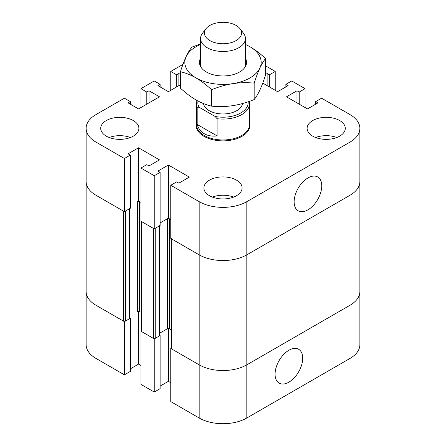 <?xml version="1.0" encoding="UTF-8"?>
<svg xmlns="http://www.w3.org/2000/svg" width="446" height="446" viewBox="0 0 446 446"><rect width="100%" height="100%" fill="white"/><g stroke="black" fill="none" stroke-linecap="round" stroke-linejoin="round"><path stroke-width="0.67" d="M275.076 374.188A19.535 11.278 -60 0 1 283.6 354.531A19.535 11.278 -60 0 1 298.653 349.296A19.535 11.278 -60 0 1 298.653 371.853A19.535 11.278 -60 0 1 279.124 383.131A19.535 11.278 -60 0 1 275.076 374.188M141.477 330.876L140.919 331.2L140.919 384.363L154.255 392.062L160.131 388.672L160.131 335.509L159.573 335.186M140.919 331.2L154.255 338.899L154.255 392.062M154.255 338.899L160.131 335.509M160.131 386.108L168.387 381.341L170.768 382.713M168.387 328.496L168.387 381.341M159.573 333.262L168.387 328.172L171.325 329.873L169.335 328.724A1.349 0.78 0 0 0 167.434 328.724L159.573 333.262M138.539 310.94L139.487 311.492A1.349 0.78 0 0 0 137.585 311.492L138.539 310.94M138.539 311.263L138.539 364.109L140.919 365.48M262.75 83.101L277.613 91.681L288.094 85.632L285.869 84.35L291.745 80.96L305.081 88.659L299.21 92.049L296.986 90.767L286.505 96.815L307.461 108.913L317.942 102.864L315.718 101.582L321.594 98.192L350.015 114.6A33.679 19.446 180 0 1 359.877 128.348A33.679 19.446 180 0 1 350.015 142.096L246.816 201.676A33.679 19.446 180 0 1 199.184 201.676L170.768 185.268L176.638 181.879L178.863 183.161L189.344 177.112L168.387 165.014L157.906 171.063L160.131 172.346L154.255 175.735L140.919 168.036L146.79 164.646L149.014 165.929L159.495 159.88L138.539 147.782L128.058 153.831L130.282 155.113L124.406 158.503L95.985 142.096A33.679 19.446 180 0 1 86.123 128.348L86.123 181.511A33.679 19.446 0 0 0 95.985 195.264A33.679 19.446 180 0 1 86.123 181.511L86.123 291.511A33.679 19.446 0 0 0 95.985 305.259A33.679 19.446 180 0 1 86.123 291.511L86.123 344.674A33.679 19.446 0 0 0 95.985 358.422L124.406 374.83L130.282 371.44L130.282 318.277L129.725 317.953M129.725 208.6L129.725 318.277A1.349 0.78 180 0 1 129.329 318.823L125.359 321.114A1.349 0.78 180 0 1 123.453 321.114L95.985 305.259L124.406 321.666L124.406 374.83M124.406 321.666L130.282 318.277M130.282 368.875L138.539 364.109M171.325 348.109L170.768 348.432L170.768 401.595L199.184 418.002A33.679 19.446 0 0 0 246.816 418.002L350.015 358.422A33.679 19.446 0 0 0 359.877 344.674L359.877 291.511A33.679 19.446 0 0 1 350.015 305.259A33.679 19.446 0 0 0 359.877 291.511L359.877 181.511A33.679 19.446 180 0 1 350.015 195.264L246.816 254.844L350.015 195.264L350.015 358.422M170.768 348.432L199.184 364.839A33.679 19.446 0 0 0 246.816 364.839L350.015 305.259L246.816 364.839A33.679 19.446 180 0 1 199.184 364.839L171.721 348.984A1.349 0.78 180 0 1 171.325 348.432L171.325 238.761M141.477 221.205A1.349 0.78 0 0 0 141.873 221.751L153.301 228.352L153.301 338.347L141.873 331.752A1.349 0.78 180 0 1 141.477 331.2L141.477 221.523M159.573 225.832L159.573 335.509A1.349 0.78 180 0 1 159.177 336.055L155.208 338.347A1.349 0.78 180 0 1 153.301 338.347M155.208 338.347L155.208 228.352L159.177 226.061A1.349 0.78 0 0 0 159.573 225.509M160.131 222.944L167.434 218.73A1.349 0.78 180 0 1 169.335 218.73L170.768 219.555L168.387 218.178L160.131 222.944M138.539 200.945L137.585 201.497A1.349 0.78 180 0 1 139.487 201.497L140.919 202.322L138.539 200.945L138.539 147.782M171.325 238.437A1.349 0.78 0 0 0 171.721 238.984L199.184 254.844A33.679 19.446 0 0 0 246.816 254.844A33.679 19.446 180 0 1 199.184 254.844L170.768 238.437L170.768 185.268M125.359 321.114L125.359 211.12L129.329 208.828A1.349 0.78 0 0 0 129.725 208.276M130.282 155.113L130.282 208.276L124.406 211.672L95.985 195.264L123.453 211.12L123.453 321.114M209.871 40.597A18.565 10.715 180 0 1 206.052 28.644A18.565 10.715 180 0 1 223 22.3A18.565 10.715 180 0 1 239.948 28.644A18.565 10.715 180 0 1 233.526 41.846A18.565 10.715 180 0 1 209.871 40.597M206.052 28.644L202.501 33.227A22.451 12.962 0 0 0 200.549 38.518A22.451 12.962 0 0 0 207.122 47.683A22.451 12.962 0 0 0 231.591 50.493A22.451 12.962 0 0 0 245.451 38.518A22.451 12.962 0 0 0 243.499 33.227L239.948 28.644M217.068 135.924C212.14 136.504 207.869 135.774 204.268 133.739C200.706 131.637 198.347 128.537 197.177 124.44L217.068 135.924L217.068 118.692L215.134 116.473L199.117 107.224A25.149 14.517 180 0 1 198.013 101.041M197.177 124.44L197.177 107.207L199.117 107.224M249.18 101.432A26.492 15.298 180 0 1 249.492 103.784A26.492 15.298 180 0 1 217.068 118.692M249.492 103.784L249.492 124.679A26.492 15.298 180 0 1 233.141 138.812A26.492 15.298 180 0 1 204.268 135.5A26.492 15.298 180 0 1 196.508 124.679L196.508 103.784A26.492 15.298 180 0 1 197.104 100.551M197.177 107.207A26.492 15.298 180 0 1 196.508 103.784M248.104 101.805A25.149 14.517 180 0 1 215.134 116.473M242.473 103.55A19.535 11.278 180 0 1 229.774 113.262A19.535 11.278 180 0 1 209.185 110.658A19.535 11.278 180 0 1 203.527 103.589M249.492 122.488A26.944 15.554 180 0 1 249.944 125.315A26.944 15.554 180 0 1 233.308 139.687A26.944 15.554 180 0 1 203.95 136.314A26.944 15.554 180 0 1 196.056 125.315A26.944 15.554 180 0 1 196.508 122.488M321.75 185.915A19.535 11.278 -60 0 1 313.226 205.573A19.535 11.278 -60 0 1 298.173 210.802A19.535 11.278 -60 0 1 298.173 188.251A19.535 11.278 -60 0 1 317.708 176.973A19.535 11.278 -60 0 1 321.75 185.915M106.31 136.141A19.083 11.016 180 0 1 100.718 128.348A19.083 11.016 180 0 1 119.801 117.331A19.083 11.016 180 0 1 138.89 128.348A19.083 11.016 180 0 1 127.104 138.528A19.083 11.016 180 0 1 106.31 136.141M130.394 137.513A19.083 11.016 -0 0 0 109.214 137.513M312.702 136.141A19.083 11.016 180 0 1 307.11 128.348A19.083 11.016 180 0 1 326.199 117.331A19.083 11.016 180 0 1 345.282 128.348A19.083 11.016 180 0 1 333.502 138.528A19.083 11.016 180 0 1 312.702 136.141M336.786 137.513A19.083 11.016 -0 0 0 315.606 137.513M209.503 195.722A19.083 11.016 180 0 1 203.917 187.928A19.083 11.016 180 0 1 223 176.911A19.083 11.016 180 0 1 242.083 187.928A19.083 11.016 180 0 1 230.303 198.108A19.083 11.016 180 0 1 209.503 195.722M233.593 197.093A19.083 11.016 -0 0 0 212.407 197.093M154.255 175.735L154.255 228.904L160.131 225.509L160.131 172.346M154.255 228.904L140.919 221.205L140.919 168.036M168.387 165.014L168.387 218.178M285.869 86.914L285.869 84.35M305.081 107.542L305.081 88.659M299.21 104.147L299.21 92.049M296.986 102.864L296.986 90.767M140.919 107.542L140.919 88.659L154.255 80.96L160.131 84.35L157.906 85.632L168.387 91.681L180.429 84.729M160.131 86.914L160.131 84.35M86.123 128.348A33.679 19.446 180 0 1 95.985 114.6L124.406 98.192L130.282 101.582L128.058 102.864L138.539 108.913L159.495 96.815L149.014 90.767L146.79 92.049L140.919 88.659M149.014 102.864L149.014 90.767M146.79 104.147L146.79 92.049M265.571 65.846L275.232 71.427L269.362 74.816L267.137 73.534L265.571 74.437M275.232 90.309L275.232 71.427M269.362 86.914L269.362 74.816M267.137 85.632L267.137 73.534M315.718 104.147L315.718 101.582M359.877 128.348L359.877 181.511A33.679 19.446 180 0 1 350.015 195.264L350.015 142.096M124.406 211.672L124.406 158.503M130.282 104.147L130.282 101.582M180.429 74.437L178.863 73.534L176.638 74.816L170.768 71.427L182.96 64.386M178.863 85.632L178.863 73.534M176.638 86.914L176.638 74.816M170.768 90.309L170.768 71.427M200.549 58.197A23.577 13.609 0 0 0 206.331 71.973A23.577 13.609 0 0 0 239.669 71.973A23.577 13.609 0 0 0 245.774 58.827A23.577 13.609 0 0 0 245.451 58.197M200.549 44.528A38.172 22.038 0 0 0 186.133 56.648A38.172 22.038 0 0 0 196.011 77.933A38.172 22.038 0 0 0 232.879 83.636A38.172 22.038 0 0 0 259.867 68.054A38.172 22.038 0 0 0 249.989 46.769A38.172 22.038 0 0 0 245.451 44.528M180.429 71.722L180.429 88.152C185.826 93.114 191.022 97.038 196.011 99.932C201.001 102.803 206.197 104.871 211.594 106.142C218.969 106.85 226.061 106.678 232.879 105.635C239.697 104.57 246.789 102.547 254.164 99.558C256.143 97.144 258.044 93.978 259.867 90.053C261.696 86.106 263.597 81.083 265.571 74.978L265.571 58.549C263.597 60.963 261.696 64.129 259.867 68.054C258.044 72.001 256.143 77.024 254.164 83.129C246.789 82.426 239.697 82.594 232.879 83.636C226.061 84.701 218.969 86.73 211.594 89.713C206.197 84.751 201.001 80.826 196.011 77.933C191.022 75.062 185.826 72.993 180.429 71.722C182.403 65.618 184.304 60.595 186.133 56.648C187.956 52.723 189.857 49.556 191.836 47.142L200.549 44.026M245.451 44.399L249.989 46.769C254.978 49.662 260.174 53.587 265.571 58.549M254.164 83.129L254.164 99.558M211.594 89.713L211.594 106.142M95.985 142.096L95.985 358.422M199.184 201.676L199.184 418.002M246.816 201.676L246.816 418.002M141.873 221.751L141.873 331.752M159.177 226.061L159.177 336.055M167.434 218.73L167.434 328.724M169.335 218.73L169.335 328.724M139.487 201.497L139.487 311.492M171.721 238.984L171.721 348.984M137.585 201.497L137.585 311.492M129.329 208.828L129.329 318.823M200.549 38.518L200.549 66.499M245.451 38.518L245.451 66.499"/></g></svg>
